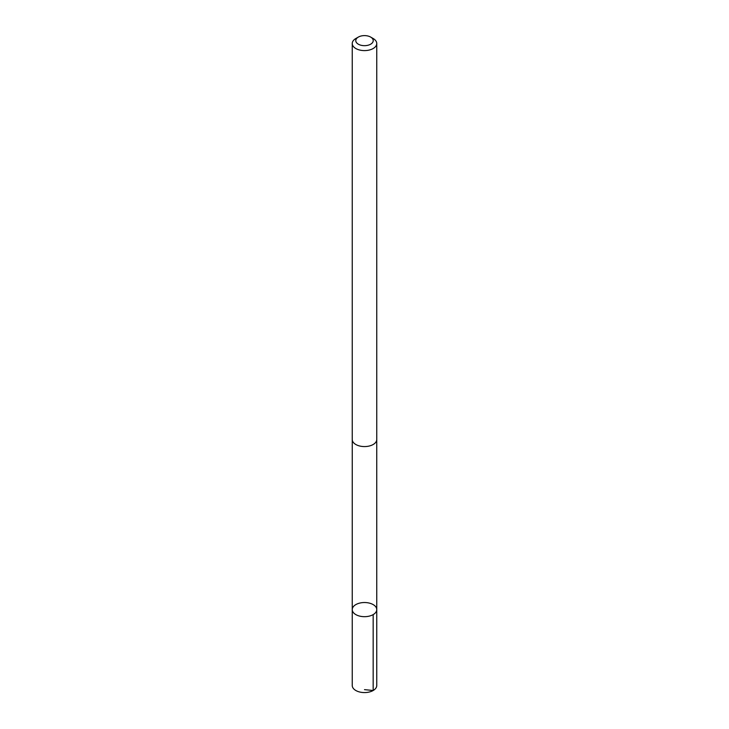 <?xml version="1.0" encoding="UTF-8"?>
<svg xmlns="http://www.w3.org/2000/svg" width="729" height="729" viewBox="0 0 729 729"><rect width="100%" height="100%" fill="white"/><g stroke="black" fill="none" stroke-linecap="round" stroke-linejoin="round"><path stroke-width="1.09" d="M365.557 602.555A12.256 7.071 180 0 1 376.756 609.599A12.256 7.071 180 0 1 364.5 616.679A12.256 7.071 180 0 1 352.244 609.599A12.256 7.071 180 0 1 365.557 602.555M352.244 685.497A12.256 7.071 0 0 0 363.443 692.55A12.256 7.071 0 0 0 376.756 685.497L376.756 609.599A12.256 7.071 180 0 1 364.5 616.679A12.256 7.071 180 0 1 352.244 609.599L352.244 685.497M358.34 37.079L355.834 38.519A12.256 7.071 0 0 0 352.244 43.521L352.244 439.505A12.256 7.071 0 0 0 363.443 446.549A12.256 7.071 0 0 0 376.756 439.505L376.756 43.521A12.256 7.071 0 0 0 373.166 38.519L370.66 37.079A8.721 5.03 0 0 0 358.34 37.079A8.721 5.03 0 0 0 356.308 42.364A8.721 5.03 0 0 0 363.753 45.654A8.721 5.03 0 0 0 372.401 42.765A8.721 5.03 0 0 0 370.66 37.079M352.244 43.521A12.256 7.071 0 0 0 363.443 50.574A12.256 7.071 0 0 0 376.756 43.521M364.5 689.643L373.166 690.5L373.166 614.602M352.253 439.715L352.244 609.599M376.747 439.715L376.756 609.599"/></g></svg>
